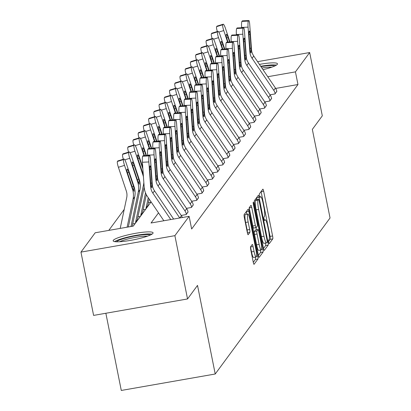 <?xml version="1.0" encoding="UTF-8"?>
<svg xmlns="http://www.w3.org/2000/svg" width="411" height="411" viewBox="0 0 411 411"><rect width="100%" height="100%" fill="white"/><g stroke="black" fill="none" stroke-linecap="round" stroke-linejoin="round"><path stroke-width="0.62" d="M268.691 242.213A1.793 0.283 80.1 0 0 269.231 243.666A1.793 0.283 80.1 0 0 269.272 243.636L272.76 238.894A2.564 0.406 80.1 0 0 272.596 235.965L263.657 191.233A2.564 0.406 80.1 0 0 262.886 189.158A2.564 0.406 80.1 0 0 262.829 189.199L259.341 193.941A1.793 0.283 80.1 0 0 259.459 195.99A1.793 0.283 80.1 0 0 259.999 197.444A1.793 0.283 80.1 0 0 260.035 197.419L260.487 196.807A8.199 1.295 80.1 0 1 260.661 196.679A8.199 1.295 80.1 0 1 263.127 203.327L263.872 207.057A8.199 1.295 80.1 0 1 264.412 216.438L263.96 217.049A1.793 0.283 80.1 0 0 264.078 219.104A1.793 0.283 80.1 0 0 264.617 220.558A1.793 0.283 80.1 0 0 264.653 220.527L265.105 219.916A8.199 1.295 80.1 0 1 265.28 219.793A8.199 1.295 80.1 0 1 267.746 226.435L268.491 230.165A8.199 1.295 80.1 0 1 269.025 239.546L268.578 240.158A1.793 0.283 80.1 0 0 268.691 242.213M113.313 240.307A20.36 3.005 168.7 0 1 134.13 233.582A20.36 3.005 168.7 0 1 153.077 232.847A20.36 3.005 168.7 0 1 152.918 233.371A20.36 3.005 168.7 0 1 132.101 240.096A20.36 3.005 168.7 0 1 113.148 240.831A20.36 3.005 168.7 0 1 113.313 240.307M259.418 64.388A20.36 3.005 168.7 0 1 277.476 63.823A20.36 3.005 168.7 0 1 277.312 64.347A20.36 3.005 168.7 0 1 263.004 69.685M250.582 246.759A2.564 0.406 80.1 0 0 250.751 249.688L253.258 262.239A2.564 0.406 80.1 0 0 254.029 264.314A2.564 0.406 80.1 0 0 254.08 264.278L257.959 259.007A2.564 0.406 80.1 0 0 257.789 256.079L248.855 211.346A2.564 0.406 80.1 0 0 248.085 209.271A2.564 0.406 80.1 0 0 248.028 209.312L244.149 214.578A2.564 0.406 80.1 0 0 244.319 217.511L247.35 232.667A2.564 0.406 80.1 0 0 248.121 234.743A2.564 0.406 80.1 0 0 248.172 234.707L249.831 232.451A2.564 0.406 80.1 0 0 249.662 229.518L248.162 222.002A6.853 1.084 80.1 0 1 247.859 214.059A6.853 1.084 80.1 0 1 249.919 219.613L255.806 249.061A6.853 1.084 80.1 0 1 256.11 257.003A6.853 1.084 80.1 0 1 254.044 251.45L253.068 246.543A2.564 0.406 80.1 0 0 252.297 244.463A2.564 0.406 80.1 0 0 252.241 244.504L250.582 246.759M257.569 61.66L309.668 52.541L322.311 115.83L312.339 129.383L330.043 217.989L215.22 374.005L197.516 285.404L187.539 298.956L174.891 235.667L80.957 252.113L95.188 232.78L133.267 226.112L151.084 201.904M309.668 52.541L295.437 71.874L267.767 76.718M158.507 212.857L151.037 223.003L189.117 216.335L191.649 228.994L297.97 84.527L295.437 71.874M189.117 216.335L174.891 235.667M263.477 248.352A2.564 0.406 80.1 0 0 264.247 250.427A2.564 0.406 80.1 0 0 264.299 250.391L268.178 245.12A2.564 0.406 80.1 0 0 268.008 242.192L259.074 197.465A2.564 0.406 80.1 0 0 258.303 195.384A2.564 0.406 80.1 0 0 258.247 195.425L254.368 200.691A2.564 0.406 80.1 0 0 254.537 203.625L263.477 248.352M263.071 252.066L259.192 257.332A2.564 0.406 80.1 0 1 259.136 257.373A2.564 0.406 80.1 0 1 258.365 255.298L249.431 210.566A2.564 0.406 80.1 0 1 249.261 207.637L250.921 205.382A2.564 0.406 80.1 0 1 250.977 205.341A2.564 0.406 80.1 0 1 251.748 207.421L255.37 225.557A2.564 0.406 80.1 0 0 256.14 227.637A2.564 0.406 80.1 0 0 256.197 227.596L257.296 226.101A2.564 0.406 80.1 0 0 257.127 223.173L253.356 204.288A1.793 0.283 80.1 0 1 253.274 202.207A1.793 0.283 80.1 0 1 253.813 203.661L262.901 249.133A2.564 0.406 80.1 0 1 263.071 252.066L260.528 252.508L258.391 255.416M105.858 313.254L121.286 390.45L215.22 374.005M297.97 84.527L275.689 88.432M276.814 91.247L275.01 93.939L269.996 94.818M271.589 98.342L269.786 101.034L264.776 101.913M266.369 105.437L264.566 108.129L259.552 109.007M261.144 112.532L259.341 115.224L254.332 116.102M255.925 119.627L254.121 122.319L249.107 123.197M250.7 126.722L248.896 129.419L243.887 130.292M245.48 133.822L243.677 136.514L238.663 137.392M240.255 140.916L238.452 143.609L233.443 144.487M235.035 148.011L233.232 150.703L228.218 151.582M229.811 155.106L228.007 157.798L222.998 158.677M224.591 162.201L222.788 164.898L217.773 165.772M219.366 169.301L217.563 171.993L212.554 172.872M214.146 176.396L212.343 179.088L207.329 179.967M208.922 183.491L207.118 186.183L202.109 187.062M203.702 190.586L201.899 193.278L196.884 194.156M198.477 197.681L196.674 200.373L191.665 201.251M193.257 204.776L191.454 207.473L186.44 208.346M188.033 211.876L186.229 214.568L181.22 215.446M124.22 209.42L108.781 230.401M148.376 202.649L150.852 202.217M143.156 209.744L145.633 209.312M137.932 216.838L140.408 216.407M132.712 223.938L135.188 223.502M187.539 298.956L93.605 315.401L80.957 252.113M268.583 241.565L270.222 239.341A2.564 0.406 80.1 0 0 270.058 236.407L261.119 191.68A2.564 0.406 80.1 0 0 261.093 191.557M256.885 199.669L256.536 197.907A2.564 0.406 80.1 0 0 256.51 197.789M263.502 248.475L265.64 245.567A2.564 0.406 80.1 0 0 265.552 243.065M267.119 242.136A1.793 0.283 80.1 0 0 267.006 240.081L259.161 200.82A1.793 0.283 80.1 0 0 258.622 199.366A1.793 0.283 80.1 0 0 258.581 199.397L258.103 200.044A8.199 1.295 80.1 0 0 258.642 209.425L264.006 236.258A8.199 1.295 80.1 0 0 266.472 242.906A8.199 1.295 80.1 0 0 266.647 242.783L267.119 242.136M256.125 199.823A1.793 0.283 80.1 0 0 256.079 199.813A1.793 0.283 80.1 0 0 256.043 199.838L258.581 199.397M266.472 242.906L263.934 243.353A8.199 1.295 80.1 0 1 261.468 236.705L256.104 209.867A8.199 1.295 80.1 0 1 255.565 200.486L256.043 199.838M256.074 227.617L253.654 228.043A2.564 0.406 80.1 0 1 253.602 228.079A2.564 0.406 80.1 0 1 252.832 226.004L249.205 207.863A2.564 0.406 80.1 0 0 249.194 207.817M255.981 227.663L256.418 229.826M259.13 244.381A6.853 1.084 80.1 0 0 261.19 249.939A6.853 1.084 80.1 0 0 260.887 241.992L258.817 231.619A2.564 0.406 80.1 0 0 258.046 229.544A2.564 0.406 80.1 0 0 257.99 229.579L256.89 231.074A2.564 0.406 80.1 0 0 257.06 234.008L259.13 244.381L256.592 244.828A6.853 1.084 80.1 0 0 258.653 250.381L261.19 249.939M255.57 230.006A2.564 0.406 80.1 0 0 255.508 229.985A2.564 0.406 80.1 0 0 255.452 230.026L257.99 229.579M256.592 244.828L254.517 234.45A2.564 0.406 80.1 0 1 254.352 231.521L255.452 230.026M260.528 252.508A2.564 0.406 80.1 0 0 260.451 250.068M256.11 257.003L253.566 257.45A6.853 1.084 80.1 0 1 251.506 251.892L250.525 246.985A2.564 0.406 80.1 0 0 250.515 246.939M247.859 214.059L245.321 214.501A6.853 1.084 80.1 0 0 245.624 222.449L248.162 222.002M247.36 232.718A2.564 0.406 80.1 0 0 247.124 229.965L245.624 222.449M246.805 214.244L246.312 211.793A2.564 0.406 80.1 0 0 246.292 211.67M253.279 262.357L255.421 259.454A2.564 0.406 80.1 0 0 255.365 257.137M230.001 41.989L225.428 28.292A5.22 0.914 72.8 0 0 223.219 24.213A5.22 0.914 72.8 0 0 223.116 24.29L216.977 26.186A5.22 0.914 -107.2 0 1 217.08 26.109A5.22 0.914 -107.2 0 1 217.203 26.114M227.607 42.102L223.754 30.568L218.801 32.094M217.316 31.519A5.22 0.914 -107.2 0 1 216.643 26.638L222.783 24.742L223.116 24.29M222.783 24.742A5.22 0.914 72.8 0 0 223.754 30.568M229.569 42.009L228.079 37.545A4.177 0.735 -107.2 0 0 226.312 34.277A4.177 0.735 -107.2 0 0 226.23 34.339A4.177 0.735 -107.2 0 0 227.006 38.999L228.038 42.081M216.643 26.638L216.977 26.186M275.18 93.708L275.17 93.662A9.134 8.919 -143.6 0 0 273.762 90.312L252.071 58.295A13.049 12.741 36.4 0 1 249.847 51.909L248.074 27.131L241.622 27.439A5.22 0.724 -92.7 0 1 241.925 21.393L248.378 21.084A5.22 0.724 87.3 0 0 248.074 27.131M241.642 27.743L241.622 27.439M276.85 91.437L276.839 91.386A9.134 8.919 -143.6 0 0 275.437 88.036L253.746 56.019A13.049 12.741 36.4 0 1 251.522 49.633L249.749 24.855A5.22 0.724 87.3 0 0 248.83 20.55A5.22 0.724 87.3 0 0 248.712 20.632L248.378 21.084M248.712 20.632L242.259 20.94L241.925 21.393M249.929 48.395L251.085 48.133L251.044 52.988L250.212 51.416L249.04 35.963A4.177 0.581 -92.7 0 1 249.282 31.128A4.177 0.581 -92.7 0 1 249.374 31.061A4.177 0.581 -92.7 0 1 250.109 34.509L248.974 34.56M251.085 48.133L250.109 34.509M276.403 65.118A20.231 2.985 -11.3 0 0 260.697 66.279M260.939 66.639A17.616 2.6 168.7 0 1 274.8 65.971M271.82 67.157A16.312 2.409 -11.3 0 0 261.858 67.995M116.447 241.781A17.616 2.6 168.7 0 1 133.01 236.315A17.616 2.6 168.7 0 1 150.4 235M147.421 236.181A16.312 2.409 -11.3 0 0 133.298 237.769A16.312 2.409 -11.3 0 0 119.652 241.73M152.003 234.147A20.231 2.985 -11.3 0 0 132.933 235.935A20.231 2.985 -11.3 0 0 114.638 241.611M224.781 49.084L220.204 35.387A5.22 0.914 72.8 0 0 217.994 31.308A5.22 0.914 72.8 0 0 217.897 31.385L211.757 33.281A5.22 0.914 -107.2 0 1 211.855 33.204A5.22 0.914 -107.2 0 1 211.984 33.214M222.382 49.202L218.529 37.663L213.576 39.194M212.097 38.613A5.22 0.914 -107.2 0 1 211.424 33.738L217.563 31.842L217.897 31.385M217.563 31.842A5.22 0.914 72.8 0 0 218.529 37.663M224.349 49.104L222.854 44.64A4.177 0.735 -107.2 0 0 221.087 41.377A4.177 0.735 -107.2 0 0 221.01 41.434A4.177 0.735 -107.2 0 0 221.786 46.094L222.813 49.176M211.424 33.738L211.757 33.281M219.556 56.179L214.984 42.482A5.22 0.914 72.8 0 0 212.775 38.403A5.22 0.914 72.8 0 0 212.672 38.48L206.533 40.376A5.22 0.914 -107.2 0 1 206.635 40.299A5.22 0.914 -107.2 0 1 206.759 40.309M217.162 56.297L213.309 44.758L208.356 46.289M206.872 45.708A5.22 0.914 -107.2 0 1 206.199 40.833L212.338 38.937L212.672 38.48M212.338 38.937A5.22 0.914 72.8 0 0 213.309 44.758M219.125 56.199L217.635 51.735A4.177 0.735 -107.2 0 0 215.867 48.472A4.177 0.735 -107.2 0 0 215.785 48.534A4.177 0.735 -107.2 0 0 216.561 53.189L217.594 56.276M206.199 40.833L206.533 40.376M269.955 100.808L269.945 100.757A9.134 8.919 -143.6 0 0 268.542 97.407L246.847 65.39A13.049 12.741 36.4 0 1 244.627 59.004L242.855 34.226L236.397 34.534A5.22 0.724 -92.7 0 1 236.7 28.487L243.158 28.179A5.22 0.724 87.3 0 0 242.855 34.226M236.423 34.837L236.397 34.534M271.63 98.532L271.62 98.481A9.134 8.919 -143.6 0 0 270.217 95.136L248.521 63.114A13.049 12.741 36.4 0 1 246.302 56.728L244.53 31.95A5.22 0.724 87.3 0 0 243.61 27.645A5.22 0.724 87.3 0 0 243.492 27.727L243.158 28.179M243.492 27.727L237.034 28.035L236.7 28.487M244.704 55.495L245.865 55.233L245.819 60.088L244.987 58.516L243.815 43.057A4.177 0.581 -92.7 0 1 244.057 38.223A4.177 0.581 -92.7 0 1 244.155 38.156A4.177 0.581 -92.7 0 1 244.889 41.603L243.749 41.655M245.865 55.233L244.889 41.603M264.735 107.903L264.725 107.852A9.134 8.919 -143.6 0 0 263.317 104.507L241.627 72.485A13.049 12.741 36.4 0 1 239.402 66.099L237.63 41.321L231.177 41.629A5.22 0.724 -92.7 0 1 231.48 35.587L237.933 35.274A5.22 0.724 87.3 0 0 237.63 41.321M231.198 41.932L231.177 41.629M266.405 105.627L266.395 105.576A9.134 8.919 -143.6 0 0 264.992 102.231L243.302 70.209A13.049 12.741 36.4 0 1 241.077 63.823L239.305 39.045A5.22 0.724 87.3 0 0 238.385 34.74A5.22 0.724 87.3 0 0 238.267 34.822L237.933 35.274M238.267 34.822L231.814 35.13L231.48 35.587M239.485 62.59L240.641 62.328L240.599 67.183L239.767 65.611L238.596 50.152A4.177 0.581 -92.7 0 1 238.837 45.318A4.177 0.581 -92.7 0 1 238.93 45.256A4.177 0.581 -92.7 0 1 239.664 48.698L238.529 48.755M240.641 62.328L239.664 48.698M214.337 63.279L209.759 49.577A5.22 0.914 72.8 0 0 207.55 45.503A5.22 0.914 72.8 0 0 207.452 45.575L201.313 47.471A5.22 0.914 -107.2 0 1 201.411 47.399A5.22 0.914 -107.2 0 1 201.539 47.404M211.937 63.392L208.084 51.853L203.132 53.384M201.652 52.808A5.22 0.914 -107.2 0 1 200.979 47.928L207.118 46.032L207.452 45.575M207.118 46.032A5.22 0.914 72.8 0 0 208.084 51.853M213.905 63.299L212.41 58.83A4.177 0.735 -107.2 0 0 210.643 55.567A4.177 0.735 -107.2 0 0 210.566 55.629A4.177 0.735 -107.2 0 0 211.341 60.283L212.369 63.371M200.979 47.928L201.313 47.471M209.112 70.373L204.539 56.677A5.22 0.914 72.8 0 0 202.33 52.598A5.22 0.914 72.8 0 0 202.227 52.675L196.088 54.571A5.22 0.914 -107.2 0 1 196.191 54.493A5.22 0.914 -107.2 0 1 196.314 54.499M206.718 70.487L202.864 58.948L197.912 60.479M196.427 59.903A5.22 0.914 -107.2 0 1 195.754 55.023L201.893 53.127L202.227 52.675M201.893 53.127A5.22 0.914 72.8 0 0 202.864 58.948M208.68 70.394L207.19 65.924A4.177 0.735 -107.2 0 0 205.423 62.662A4.177 0.735 -107.2 0 0 205.341 62.724A4.177 0.735 -107.2 0 0 206.117 67.383L207.149 70.466M195.754 55.023L196.088 54.571M203.892 77.468L199.314 63.772A5.22 0.914 72.8 0 0 197.105 59.693A5.22 0.914 72.8 0 0 197.008 59.77L190.868 61.665A5.22 0.914 -107.2 0 1 190.966 61.588A5.22 0.914 -107.2 0 1 191.094 61.593M201.493 77.581L197.64 66.048L192.687 67.574M191.207 66.998A5.22 0.914 -107.2 0 1 190.534 62.118L196.674 60.222L197.008 59.77M196.674 60.222A5.22 0.914 72.8 0 0 197.64 66.048M203.46 77.489L201.965 73.019A4.177 0.735 -107.2 0 0 200.198 69.757A4.177 0.735 -107.2 0 0 200.121 69.819A4.177 0.735 -107.2 0 0 200.897 74.478L201.924 77.561M190.534 62.118L190.868 61.665M259.511 114.998L259.5 114.946A9.134 8.919 -143.6 0 0 258.098 111.602L236.402 79.58A13.049 12.741 36.4 0 1 234.183 73.194L232.41 48.416L225.952 48.724A5.22 0.724 -92.7 0 1 226.256 42.682L232.713 42.374A5.22 0.724 87.3 0 0 232.41 48.416M225.978 49.027L225.952 48.724M261.185 112.722L261.175 112.671A9.134 8.919 -143.6 0 0 259.773 109.326L238.077 77.309A13.049 12.741 36.4 0 1 235.857 70.923L234.085 46.14A5.22 0.724 87.3 0 0 233.165 41.84A5.22 0.724 87.3 0 0 233.047 41.917L232.713 42.374M233.047 41.917L226.589 42.225L226.256 42.682M234.26 69.685L235.416 69.423L235.375 74.278L234.542 72.706L233.371 57.247A4.177 0.581 -92.7 0 1 233.612 52.413A4.177 0.581 -92.7 0 1 233.71 52.351A4.177 0.581 -92.7 0 1 234.445 55.793L233.304 55.85M235.416 69.423L234.445 55.793M254.291 122.093L254.281 122.041A9.134 8.919 -143.6 0 0 252.873 118.697L231.182 86.675A13.049 12.741 36.4 0 1 228.958 80.289L227.185 55.511L220.733 55.819A5.22 0.724 -92.7 0 1 221.036 49.777L227.489 49.469A5.22 0.724 87.3 0 0 227.185 55.511M220.753 56.122L220.733 55.819M255.961 119.822L255.95 119.771A9.134 8.919 -143.6 0 0 254.548 116.421L232.857 84.404A13.049 12.741 36.4 0 1 230.633 78.018L228.86 53.24A5.22 0.724 87.3 0 0 227.941 48.935A5.22 0.724 87.3 0 0 227.822 49.012L227.489 49.469M227.822 49.012L221.37 49.32L221.036 49.777M229.04 76.78L230.196 76.518L230.155 81.373L229.323 79.801L228.151 64.347A4.177 0.581 -92.7 0 1 228.393 59.508A4.177 0.581 -92.7 0 1 228.485 59.446A4.177 0.581 -92.7 0 1 229.22 62.888L228.084 62.945M230.196 76.518L229.22 62.888M249.066 129.188L249.056 129.141A9.134 8.919 -143.6 0 0 247.653 125.792L225.958 93.775A13.049 12.741 36.4 0 1 223.738 87.389L221.966 62.606L215.508 62.919A5.22 0.724 -92.7 0 1 215.811 56.872L222.269 56.564A5.22 0.724 87.3 0 0 221.966 62.606M215.534 63.217L215.508 62.919M250.741 126.917L250.731 126.865A9.134 8.919 -143.6 0 0 249.328 123.516L227.632 91.499A13.049 12.741 36.4 0 1 225.413 85.113L223.641 60.335A5.22 0.724 87.3 0 0 222.721 56.03A5.22 0.724 87.3 0 0 222.603 56.107L222.269 56.564M222.603 56.107L216.145 56.42L215.811 56.872M223.815 83.875L224.971 83.613L224.93 88.468L224.098 86.896L222.926 71.442A4.177 0.581 -92.7 0 1 223.168 66.608A4.177 0.581 -92.7 0 1 223.265 66.541A4.177 0.581 -92.7 0 1 224 69.983L222.86 70.04M224.971 83.613L224 69.983M243.841 136.288L243.836 136.236A9.134 8.919 -143.6 0 0 242.428 132.887L220.738 100.87A13.049 12.741 36.4 0 1 218.513 94.484L216.741 69.706L210.288 70.014A5.22 0.724 -92.7 0 1 210.591 63.967L217.044 63.659A5.22 0.724 87.3 0 0 216.741 69.706M210.309 70.317L210.288 70.014M245.516 134.012L245.506 133.96A9.134 8.919 -143.6 0 0 244.103 130.616L222.413 98.594A13.049 12.741 36.4 0 1 220.188 92.208L218.416 67.43A5.22 0.724 87.3 0 0 217.496 63.124A5.22 0.724 87.3 0 0 217.378 63.207L217.044 63.659M217.378 63.207L210.925 63.515L210.591 63.967M218.595 90.97L219.751 90.713L219.705 95.568L218.878 93.991L217.707 78.537A4.177 0.581 -92.7 0 1 217.948 73.703A4.177 0.581 -92.7 0 1 218.041 73.636A4.177 0.581 -92.7 0 1 218.775 77.083L217.64 77.134M219.751 90.713L218.775 77.083M238.621 143.382L238.611 143.331A9.134 8.919 -143.6 0 0 237.209 139.981L215.513 107.965A13.049 12.741 36.4 0 1 213.294 101.579L211.521 76.8L205.063 77.109A5.22 0.724 -92.7 0 1 205.366 71.062L211.824 70.754A5.22 0.724 87.3 0 0 211.521 76.8M205.089 77.412L205.063 77.109M240.296 141.107L240.286 141.055A9.134 8.919 -143.6 0 0 238.883 137.711L217.188 105.689A13.049 12.741 36.4 0 1 214.968 99.303L213.196 74.525A5.22 0.724 87.3 0 0 212.276 70.219A5.22 0.724 87.3 0 0 212.158 70.302L211.824 70.754M212.158 70.302L205.7 70.61L205.366 71.062M213.371 98.07L214.527 97.808L214.485 102.663L213.653 101.091L212.482 85.632A4.177 0.581 -92.7 0 1 212.723 80.797A4.177 0.581 -92.7 0 1 212.821 80.736A4.177 0.581 -92.7 0 1 213.556 84.178L212.415 84.229M214.527 97.808L213.556 84.178M233.397 150.477L233.391 150.426A9.134 8.919 -143.6 0 0 231.984 147.081L210.293 115.059A13.049 12.741 36.4 0 1 208.069 108.674L206.296 83.895L199.844 84.204A5.22 0.724 -92.7 0 1 200.147 78.162L206.599 77.854A5.22 0.724 87.3 0 0 206.296 83.895M199.864 84.507L199.844 84.204M235.071 148.201L235.061 148.15A9.134 8.919 -143.6 0 0 233.659 144.806L211.968 112.784A13.049 12.741 36.4 0 1 209.744 106.403L207.971 81.619A5.22 0.724 87.3 0 0 207.052 77.314A5.22 0.724 87.3 0 0 206.933 77.396L206.599 77.854M206.933 77.396L200.481 77.705L200.147 78.162M208.151 105.165L209.307 104.903L209.261 109.758L208.434 108.185L207.262 92.727A4.177 0.581 -92.7 0 1 207.504 87.892A4.177 0.581 -92.7 0 1 207.596 87.831A4.177 0.581 -92.7 0 1 208.331 91.273L207.195 91.329M209.307 104.903L208.331 91.273M228.177 157.572L228.167 157.521A9.134 8.919 -143.6 0 0 226.764 154.176L205.068 122.154A13.049 12.741 36.4 0 1 202.849 115.768L201.077 90.99L194.619 91.299A5.22 0.724 -92.7 0 1 194.922 85.257L201.38 84.949A5.22 0.724 87.3 0 0 201.077 90.99M194.644 91.602L194.619 91.299M229.852 155.296L229.841 155.25A9.134 8.919 -143.6 0 0 228.439 151.9L206.743 119.884A13.049 12.741 36.4 0 1 204.524 113.498L202.751 88.719A5.22 0.724 87.3 0 0 201.832 84.414A5.22 0.724 87.3 0 0 201.714 84.491L201.38 84.949M201.714 84.491L195.256 84.8L194.922 85.257M202.926 112.26L204.082 111.998L204.041 116.852L203.209 115.28L202.037 99.827A4.177 0.581 -92.7 0 1 202.279 94.987A4.177 0.581 -92.7 0 1 202.376 94.926A4.177 0.581 -92.7 0 1 203.111 98.368L201.971 98.424M204.082 111.998L203.111 98.368M222.952 164.667L222.942 164.616A9.134 8.919 -143.6 0 0 221.539 161.271L199.849 129.249A13.049 12.741 36.4 0 1 197.624 122.868L195.852 98.085L189.399 98.399A5.22 0.724 -92.7 0 1 189.702 92.352L196.155 92.043A5.22 0.724 87.3 0 0 195.852 98.085M189.42 98.697L189.399 98.399M224.627 162.396L224.617 162.345A9.134 8.919 -143.6 0 0 223.214 158.995L201.524 126.978A13.049 12.741 36.4 0 1 199.299 120.593L197.527 95.814A5.22 0.724 87.3 0 0 196.607 91.509A5.22 0.724 87.3 0 0 196.489 91.586L196.155 92.043M196.489 91.586L190.036 91.9L189.702 92.352M197.706 119.354L198.862 119.092L198.816 123.947L197.989 122.375L196.818 106.922A4.177 0.581 -92.7 0 1 197.059 102.082A4.177 0.581 -92.7 0 1 197.152 102.02A4.177 0.581 -92.7 0 1 197.886 105.463L196.751 105.519M198.862 119.092L197.886 105.463M217.732 171.762L217.722 171.716A9.134 8.919 -143.6 0 0 216.32 168.366L194.624 136.349A13.049 12.741 36.4 0 1 192.405 129.963L190.632 105.185L184.174 105.493A5.22 0.724 -92.7 0 1 184.477 99.447L190.935 99.138A5.22 0.724 87.3 0 0 190.632 105.185M184.2 105.791L184.174 105.493M219.407 169.491L219.397 169.44A9.134 8.919 -143.6 0 0 217.994 166.09L196.299 134.073A13.049 12.741 36.4 0 1 194.079 127.687L192.307 102.909A5.22 0.724 87.3 0 0 191.387 98.604A5.22 0.724 87.3 0 0 191.269 98.686L190.935 99.138M191.269 98.686L184.811 98.994L184.477 99.447M192.482 126.449L193.638 126.187L193.596 131.042L192.764 129.47L191.593 114.017A4.177 0.581 -92.7 0 1 191.834 109.182A4.177 0.581 -92.7 0 1 191.932 109.115A4.177 0.581 -92.7 0 1 192.667 112.563L191.526 112.614M193.638 126.187L192.667 112.563M212.508 178.862L212.497 178.811A9.134 8.919 -143.6 0 0 211.095 175.461L189.404 143.444A13.049 12.741 36.4 0 1 187.18 137.058L185.407 112.28L178.955 112.588A5.22 0.724 -92.7 0 1 179.258 106.541L185.71 106.233A5.22 0.724 87.3 0 0 185.407 112.28M178.975 112.891L178.955 112.588M214.182 176.586L214.172 176.535A9.134 8.919 -143.6 0 0 212.77 173.19L191.079 141.168A13.049 12.741 36.4 0 1 188.855 134.782L187.082 110.004A5.22 0.724 87.3 0 0 186.162 105.699A5.22 0.724 87.3 0 0 186.044 105.781L185.71 106.233M186.044 105.781L179.592 106.089L179.258 106.541M187.262 133.544L188.418 133.287L188.372 138.142L187.544 136.57L186.373 121.111A4.177 0.581 -92.7 0 1 186.615 116.277A4.177 0.581 -92.7 0 1 186.707 116.21A4.177 0.581 -92.7 0 1 187.442 119.658L186.306 119.709M188.418 133.287L187.442 119.658M207.288 185.957L207.278 185.906A9.134 8.919 -143.6 0 0 205.875 182.561L184.179 150.539A13.049 12.741 36.4 0 1 181.96 144.153L180.188 119.375L173.73 119.683A5.22 0.724 -92.7 0 1 174.033 113.642L180.491 113.328A5.22 0.724 87.3 0 0 180.188 119.375M173.755 119.986L173.73 119.683M208.963 183.681L208.952 183.63A9.134 8.919 -143.6 0 0 207.55 180.285L185.854 148.263A13.049 12.741 36.4 0 1 183.635 141.877L181.862 117.099A5.22 0.724 87.3 0 0 180.943 112.794A5.22 0.724 87.3 0 0 180.825 112.876L180.491 113.328M180.825 112.876L174.367 113.184L174.033 113.642M182.037 140.644L183.193 140.382L183.152 145.237L182.32 143.665L181.148 128.206A4.177 0.581 -92.7 0 1 181.39 123.372A4.177 0.581 -92.7 0 1 181.487 123.31A4.177 0.581 -92.7 0 1 182.222 126.752L181.081 126.809M183.193 140.382L182.222 126.752M202.063 193.052L202.053 193A9.134 8.919 -143.6 0 0 200.65 189.656L178.96 157.634A13.049 12.741 36.4 0 1 176.735 151.248L174.963 126.47L168.51 126.778A5.22 0.724 -92.7 0 1 168.813 120.736L175.266 120.428A5.22 0.724 87.3 0 0 174.963 126.47M168.531 127.081L168.51 126.778M203.738 190.776L203.728 190.725A9.134 8.919 -143.6 0 0 202.325 187.38L180.635 155.358A13.049 12.741 36.4 0 1 178.41 148.977L176.638 124.194A5.22 0.724 87.3 0 0 175.718 119.894A5.22 0.724 87.3 0 0 175.6 119.971L175.266 120.428M175.6 119.971L169.147 120.279L168.813 120.736M176.817 147.739L177.973 147.477L177.927 152.332L177.1 150.76L175.929 135.301A4.177 0.581 -92.7 0 1 176.17 130.467A4.177 0.581 -92.7 0 1 176.262 130.405A4.177 0.581 -92.7 0 1 176.997 133.847L175.862 133.904M177.973 147.477L176.997 133.847M196.843 200.147L196.833 200.095A9.134 8.919 -143.6 0 0 195.43 196.751L173.735 164.729A13.049 12.741 36.4 0 1 171.515 158.343L169.743 133.565L163.285 133.873A5.22 0.724 -92.7 0 1 163.588 127.831L170.046 127.523A5.22 0.724 87.3 0 0 169.743 133.565M163.311 134.176L163.285 133.873M198.518 197.876L198.508 197.825A9.134 8.919 -143.6 0 0 197.105 194.475L175.41 162.458A13.049 12.741 36.4 0 1 173.19 156.072L171.418 131.294A5.22 0.724 87.3 0 0 170.498 126.989A5.22 0.724 87.3 0 0 170.38 127.066L170.046 127.523M170.38 127.066L163.922 127.374L163.588 127.831M171.593 154.834L172.748 154.572L172.707 159.427L171.875 157.855L170.704 142.401A4.177 0.581 -92.7 0 1 170.945 137.562A4.177 0.581 -92.7 0 1 171.043 137.5A4.177 0.581 -92.7 0 1 171.777 140.942L170.637 140.999M172.748 154.572L171.777 140.942M191.618 207.242L191.608 207.195A9.134 8.919 -143.6 0 0 190.206 203.846L168.515 171.829A13.049 12.741 36.4 0 1 166.291 165.443L164.518 140.66L158.065 140.973A5.22 0.724 -92.7 0 1 158.369 134.926L164.821 134.618A5.22 0.724 87.3 0 0 164.518 140.66M158.086 141.271L158.065 140.973M193.293 204.971L193.283 204.919A9.134 8.919 -143.6 0 0 191.88 201.57L170.19 169.553A13.049 12.741 36.4 0 1 167.965 163.167L166.193 138.389A5.22 0.724 87.3 0 0 165.273 134.084A5.22 0.724 87.3 0 0 165.155 134.161L164.821 134.618M165.155 134.161L158.703 134.474L158.369 134.926M166.373 161.929L167.529 161.667L167.483 166.522L166.655 164.95L165.484 149.496A4.177 0.581 -92.7 0 1 165.725 144.662A4.177 0.581 -92.7 0 1 165.818 144.595A4.177 0.581 -92.7 0 1 166.553 148.037L165.417 148.094M167.529 161.667L166.553 148.037M186.399 214.342L186.389 214.29A9.134 8.919 -143.6 0 0 184.986 210.941L163.29 178.924A13.049 12.741 36.4 0 1 161.071 172.538L159.298 147.76L152.841 148.068A5.22 0.724 -92.7 0 1 153.144 142.021L159.602 141.713A5.22 0.724 87.3 0 0 159.298 147.76M152.866 148.371L152.841 148.068M188.074 212.066L188.063 212.014A9.134 8.919 -143.6 0 0 186.661 208.67L164.965 176.648A13.049 12.741 36.4 0 1 162.746 170.262L160.973 145.484A5.22 0.724 87.3 0 0 160.054 141.179A5.22 0.724 87.3 0 0 159.936 141.261L159.602 141.713M159.936 141.261L153.478 141.569L153.144 142.021M161.148 169.024L162.304 168.767L162.263 173.622L161.431 172.045L160.259 156.591A4.177 0.581 -92.7 0 1 160.501 151.757A4.177 0.581 -92.7 0 1 160.598 151.69A4.177 0.581 -92.7 0 1 161.333 155.137L160.192 155.188M162.304 168.767L161.333 155.137M179.725 217.979L158.071 186.019A13.049 12.741 36.4 0 1 155.846 179.633L154.074 154.855L147.621 155.163A5.22 0.724 -92.7 0 1 147.924 149.116L154.377 148.808A5.22 0.724 87.3 0 0 154.074 154.855M147.641 155.466L147.621 155.163M182.366 217.517A9.134 8.919 -143.6 0 0 181.436 215.765L159.745 183.743A13.049 12.741 36.4 0 1 157.521 177.357L155.748 152.579A5.22 0.724 87.3 0 0 154.829 148.273A5.22 0.724 87.3 0 0 154.711 148.356L154.377 148.808M154.711 148.356L148.258 148.664L147.924 149.116M155.928 176.124L157.084 175.862L157.038 180.717L156.206 179.145L155.039 163.686A4.177 0.581 -92.7 0 1 155.281 158.852A4.177 0.581 -92.7 0 1 155.373 158.79A4.177 0.581 -92.7 0 1 156.108 162.232L154.973 162.283M157.084 175.862L156.108 162.232M170.755 219.551L152.846 193.113A13.049 12.741 36.4 0 1 150.626 186.728L148.854 161.949L142.396 162.258A5.22 0.724 -92.7 0 1 142.699 156.216L149.157 155.908A5.22 0.724 87.3 0 0 148.854 161.949M163.861 220.758L147.503 196.617A19.579 19.112 36.4 0 1 144.169 187.036L142.396 162.258M173.632 219.048L154.521 190.838A13.049 12.741 36.4 0 1 152.301 184.457L150.529 159.674A5.22 0.724 87.3 0 0 149.609 155.368A5.22 0.724 87.3 0 0 149.491 155.45L149.157 155.908M149.491 155.45L143.033 155.759L142.699 156.216M150.703 183.219L151.859 182.957L151.818 187.812L150.986 186.24L149.815 170.781A4.177 0.581 -92.7 0 1 150.056 165.946A4.177 0.581 -92.7 0 1 150.154 165.885A4.177 0.581 -92.7 0 1 150.888 169.327L149.748 169.383M151.859 182.957L150.888 169.327M198.667 84.563L194.095 70.867A5.22 0.914 72.8 0 0 191.886 66.788A5.22 0.914 72.8 0 0 191.783 66.865L185.644 68.76A5.22 0.914 -107.2 0 1 185.746 68.683A5.22 0.914 -107.2 0 1 185.87 68.688M196.273 84.676L192.42 73.143L187.467 74.668M185.983 74.093A5.22 0.914 -107.2 0 1 185.31 69.218L191.449 67.322L191.783 66.865M191.449 67.322A5.22 0.914 72.8 0 0 192.42 73.143M198.236 84.584L196.746 80.119A4.177 0.735 -107.2 0 0 194.978 76.857A4.177 0.735 -107.2 0 0 194.896 76.914A4.177 0.735 -107.2 0 0 195.672 81.573L196.705 84.656M185.31 69.218L185.644 68.76M193.447 91.658L188.87 77.962A5.22 0.914 72.8 0 0 186.661 73.882A5.22 0.914 72.8 0 0 186.563 73.959L180.424 75.855A5.22 0.914 -107.2 0 1 180.521 75.778A5.22 0.914 -107.2 0 1 180.65 75.788M191.048 91.776L187.195 80.237L182.243 81.768M180.763 81.188A5.22 0.914 -107.2 0 1 180.09 76.312L186.229 74.417L186.563 73.959M186.229 74.417A5.22 0.914 72.8 0 0 187.195 80.237M193.016 91.679L191.521 87.214A4.177 0.735 -107.2 0 0 189.754 83.952A4.177 0.735 -107.2 0 0 189.677 84.014A4.177 0.735 -107.2 0 0 190.452 88.668L191.48 91.756M180.09 76.312L180.424 75.855M188.223 98.753L183.65 85.056A5.22 0.914 72.8 0 0 181.441 80.982A5.22 0.914 72.8 0 0 181.338 81.054L175.199 82.95A5.22 0.914 -107.2 0 1 175.302 82.878A5.22 0.914 -107.2 0 1 175.425 82.883M185.829 98.871L181.975 87.332L177.023 88.863M175.538 88.283A5.22 0.914 -107.2 0 1 174.865 83.407L181.004 81.512L181.338 81.054M181.004 81.512A5.22 0.914 72.8 0 0 181.975 87.332M187.791 98.774L186.301 94.309A4.177 0.735 -107.2 0 0 184.534 91.047A4.177 0.735 -107.2 0 0 184.452 91.108A4.177 0.735 -107.2 0 0 185.227 95.763L186.26 98.851M174.865 83.407L175.199 82.95M183.003 105.853L178.425 92.156A5.22 0.914 72.8 0 0 176.216 88.077A5.22 0.914 72.8 0 0 176.119 88.154L169.979 90.05A5.22 0.914 -107.2 0 1 170.077 89.973A5.22 0.914 -107.2 0 1 170.205 89.978M180.604 105.966L176.751 94.427L171.798 95.958M170.318 95.383A5.22 0.914 -107.2 0 1 169.645 90.502L175.78 88.606L176.119 88.154M175.78 88.606A5.22 0.914 72.8 0 0 176.751 94.427M182.571 105.874L181.076 101.404A4.177 0.735 -107.2 0 0 179.309 98.142A4.177 0.735 -107.2 0 0 179.232 98.203A4.177 0.735 -107.2 0 0 180.008 102.858L181.035 105.946M169.645 90.502L169.979 90.05M177.778 112.948L173.206 99.251A5.22 0.914 72.8 0 0 170.997 95.172A5.22 0.914 72.8 0 0 170.894 95.249L164.754 97.145A5.22 0.914 -107.2 0 1 164.857 97.068A5.22 0.914 -107.2 0 1 164.981 97.073M175.384 113.061L171.531 101.522L166.578 103.053M165.094 102.478A5.22 0.914 -107.2 0 1 164.421 97.597L170.56 95.701L170.894 95.249M170.56 95.701A5.22 0.914 72.8 0 0 171.531 101.522M177.347 112.968L175.857 108.499A4.177 0.735 -107.2 0 0 174.089 105.237A4.177 0.735 -107.2 0 0 174.007 105.298A4.177 0.735 -107.2 0 0 174.783 109.958L175.816 113.04M164.421 97.597L164.754 97.145M172.558 120.043L167.981 106.346A5.22 0.914 72.8 0 0 165.772 102.267A5.22 0.914 72.8 0 0 165.674 102.344L159.535 104.24A5.22 0.914 -107.2 0 1 159.632 104.163A5.22 0.914 -107.2 0 1 159.761 104.168M170.159 120.156L166.306 108.622L161.353 110.148M159.874 109.573A5.22 0.914 -107.2 0 1 159.201 104.692L165.335 102.796L165.674 102.344M165.335 102.796A5.22 0.914 72.8 0 0 166.306 108.622M172.127 120.063L170.632 115.594A4.177 0.735 -107.2 0 0 168.864 112.331A4.177 0.735 -107.2 0 0 168.787 112.393A4.177 0.735 -107.2 0 0 169.563 117.053L170.591 120.135M159.201 104.692L159.535 104.24M167.334 127.138L162.761 113.441A5.22 0.914 72.8 0 0 160.552 109.362A5.22 0.914 72.8 0 0 160.449 109.439L154.31 111.335A5.22 0.914 -107.2 0 1 154.413 111.258A5.22 0.914 -107.2 0 1 154.536 111.268M164.939 127.256L161.086 115.717L156.134 117.248M154.649 116.667A5.22 0.914 -107.2 0 1 153.976 111.792L160.115 109.896L160.449 109.439M160.115 109.896A5.22 0.914 72.8 0 0 161.086 115.717M166.902 127.158L165.412 122.694A4.177 0.735 -107.2 0 0 163.645 119.431A4.177 0.735 -107.2 0 0 163.563 119.488A4.177 0.735 -107.2 0 0 164.338 124.148L165.371 127.23M153.976 111.792L154.31 111.335M162.114 134.233L157.536 120.536A5.22 0.914 72.8 0 0 155.327 116.457A5.22 0.914 72.8 0 0 155.23 116.534L149.09 118.43A5.22 0.914 -107.2 0 1 149.188 118.353A5.22 0.914 -107.2 0 1 149.316 118.363M159.715 134.351L155.861 122.812L150.909 124.343M149.429 123.762A5.22 0.914 -107.2 0 1 148.756 118.887L154.89 116.991L155.23 116.534M154.89 116.991A5.22 0.914 72.8 0 0 155.861 122.812M161.682 134.253L160.187 129.789A4.177 0.735 -107.2 0 0 158.42 126.526A4.177 0.735 -107.2 0 0 158.343 126.588A4.177 0.735 -107.2 0 0 159.119 131.243L160.146 134.33M148.756 118.887L149.09 118.43M156.889 141.333L152.317 127.631A5.22 0.914 72.8 0 0 150.107 123.557A5.22 0.914 72.8 0 0 150.005 123.629L143.865 125.525A5.22 0.914 -107.2 0 1 143.968 125.453A5.22 0.914 -107.2 0 1 144.091 125.458M154.495 141.446L150.642 129.907L145.689 131.438M144.204 130.862A5.22 0.914 -107.2 0 1 143.531 125.982L149.671 124.086L150.005 123.629M149.671 124.086A5.22 0.914 72.8 0 0 150.642 129.907M156.457 141.353L154.968 136.884A4.177 0.735 -107.2 0 0 153.2 133.621A4.177 0.735 -107.2 0 0 153.118 133.683A4.177 0.735 -107.2 0 0 153.894 138.337L154.926 141.425M143.531 125.982L143.865 125.525M151.669 148.428L147.092 134.731A5.22 0.914 72.8 0 0 144.883 130.652A5.22 0.914 72.8 0 0 144.785 130.729L138.646 132.625A5.22 0.914 -107.2 0 1 138.743 132.548A5.22 0.914 -107.2 0 1 138.872 132.553M147.698 206.502A2.61 2.548 36.4 0 1 147.734 205.685L149.142 199.032M146.023 208.778A2.61 2.548 36.4 0 1 146.064 207.961L148.232 197.691M149.27 148.541L145.417 137.002L140.464 138.533M138.985 137.957A5.22 0.914 -107.2 0 1 138.312 133.077L144.446 131.181L144.785 130.729M144.446 131.181A5.22 0.914 72.8 0 0 145.417 137.002M151.238 148.448L149.743 143.978A4.177 0.735 -107.2 0 0 147.975 140.716A4.177 0.735 -107.2 0 0 147.898 140.778A4.177 0.735 -107.2 0 0 148.674 145.437L149.702 148.52M138.312 133.077L138.646 132.625M146.444 155.522L141.872 141.826A5.22 0.914 72.8 0 0 139.663 137.747A5.22 0.914 72.8 0 0 139.56 137.824L133.421 139.719A5.22 0.914 -107.2 0 1 133.524 139.642A5.22 0.914 -107.2 0 1 133.647 139.648M142.478 213.597A2.61 2.548 36.4 0 1 142.514 212.78L146.342 194.67M140.803 215.873A2.61 2.548 36.4 0 1 140.839 215.056L145.525 192.893M144.05 155.635L140.197 144.097L135.245 145.628M133.76 145.052A5.22 0.914 -107.2 0 1 133.087 140.172L139.226 138.276L139.56 137.824M139.226 138.276A5.22 0.914 72.8 0 0 140.197 144.097M146.013 155.543L144.523 151.073A4.177 0.735 -107.2 0 0 142.756 147.811A4.177 0.735 -107.2 0 0 142.674 147.873A4.177 0.735 -107.2 0 0 143.449 152.532L144.482 155.615M133.087 140.172L133.421 139.719M142.751 167.195L136.647 148.921A5.22 0.914 72.8 0 0 134.438 144.842A5.22 0.914 72.8 0 0 134.34 144.919L128.201 146.814A5.22 0.914 -107.2 0 1 128.299 146.737A5.22 0.914 -107.2 0 1 128.427 146.742M137.253 220.697A2.61 2.548 36.4 0 1 137.289 219.875L144.189 187.257M135.579 222.968A2.61 2.548 36.4 0 1 135.62 222.151L143.48 184.955A19.579 19.112 -143.6 0 0 143.84 182.417M143.444 176.92A19.579 19.112 -143.6 0 0 142.889 174.901L134.972 151.197L130.02 152.722M128.54 152.147A5.22 0.914 -107.2 0 1 127.867 147.272L134.001 145.376L134.34 144.919M134.001 145.376A5.22 0.914 72.8 0 0 134.972 151.197M142.889 174.901L143.203 174.475L138.23 159.627A4.177 0.735 -107.2 0 1 137.454 154.968A4.177 0.735 -107.2 0 1 137.531 154.911A4.177 0.735 -107.2 0 1 139.298 158.173L142.869 168.864M127.867 147.272L128.201 146.814M132.214 226.297L139.93 189.779A19.579 19.112 -143.6 0 0 139.339 179.72L131.428 156.016A5.22 0.914 72.8 0 0 129.218 151.936A5.22 0.914 72.8 0 0 129.116 152.013L122.976 153.909A5.22 0.914 -107.2 0 1 123.079 153.832A5.22 0.914 -107.2 0 1 123.202 153.842M130.975 226.512L138.255 192.055A19.579 19.112 -143.6 0 0 137.67 181.996L129.753 158.292L124.8 159.822M139.293 184.143L137.978 181.575L133.005 166.722A4.177 0.735 -107.2 0 1 132.229 162.068A4.177 0.735 -107.2 0 1 132.311 162.006A4.177 0.735 -107.2 0 1 134.078 165.268L139.031 180.141L139.201 184.205M123.315 159.242A5.22 0.914 -107.2 0 1 122.642 154.366L128.782 152.471L129.116 152.013M128.782 152.471A5.22 0.914 72.8 0 0 129.753 158.292M122.642 154.366L122.976 153.909M128.345 226.975L134.71 196.874A19.579 19.112 -143.6 0 0 134.12 186.815L126.203 163.11A5.22 0.914 72.8 0 0 123.994 159.036A5.22 0.914 72.8 0 0 123.896 159.108L117.757 161.004A5.22 0.914 -107.2 0 1 117.854 160.932A5.22 0.914 -107.2 0 1 117.983 160.937M127.107 227.191L133.036 199.15A19.579 19.112 -143.6 0 0 132.445 189.091L124.528 165.386L118.394 167.282A5.22 0.914 -107.2 0 1 117.423 161.461L117.757 161.004M120.207 228.398L126.701 197.691A13.049 12.741 -143.6 0 0 126.305 190.987L118.394 167.282M134.068 191.238L132.758 188.67L127.785 173.817A4.177 0.735 -107.2 0 1 127.009 169.162A4.177 0.735 -107.2 0 1 127.086 169.101A4.177 0.735 -107.2 0 1 128.854 172.363L133.806 187.236L133.981 191.3M117.423 161.461L123.557 159.566L123.896 159.108M123.557 159.566A5.22 0.914 72.8 0 0 124.528 165.386M264.319 220.055L265.105 219.916M259.701 196.941L260.487 196.807M261.119 191.68L263.657 191.233M270.058 236.407L272.596 235.965M270.222 239.341L272.76 238.894M256.536 197.907L259.074 197.465M266.945 242.377L268.008 242.192M265.64 245.567L268.178 245.12M255.565 200.486L258.103 200.044M256.104 209.867L258.642 209.425M261.468 236.705L264.006 236.258M249.205 207.863L251.748 207.421M252.832 226.004L255.37 225.557M253.263 203.758L253.813 203.661M261.504 249.379L262.901 249.133M254.352 231.521L256.89 231.074M254.517 234.45L257.06 234.008M250.525 246.985L253.068 246.543M251.506 251.892L254.044 251.45M247.124 229.965L249.662 229.518M247.391 232.878L249.831 232.451M246.312 211.793L248.855 211.346M256.443 256.31L257.789 256.079M255.421 259.454L257.959 259.007M228.079 37.545L226.692 37.971M276.839 91.386L275.17 93.662M250.212 51.416L249.847 51.909M251.522 49.633L251.162 50.121M253.746 56.019L252.071 58.295M275.437 88.036L273.762 90.312M222.854 44.64L221.467 45.066M217.635 51.735L216.248 52.161M271.62 98.481L269.945 100.757M244.987 58.516L244.627 59.004M246.302 56.728L245.942 57.221M248.521 63.114L246.847 65.39M270.217 95.136L268.542 97.407M266.395 105.576L264.725 107.852M239.767 65.611L239.402 66.099M241.077 63.823L240.718 64.316M243.302 70.209L241.627 72.485M264.992 102.231L263.317 104.507M212.41 58.83L211.023 59.261M207.19 65.924L205.803 66.356M201.965 73.019L200.578 73.451M261.175 112.671L259.5 114.946M234.542 72.706L234.183 73.194M235.857 70.923L235.498 71.411M238.077 77.309L236.402 79.58M259.773 109.326L258.098 111.602M255.95 119.771L254.281 122.041M229.323 79.801L228.958 80.289M230.633 78.018L230.273 78.506M232.857 84.404L231.182 86.675M254.548 116.421L252.873 118.697M250.731 126.865L249.056 129.141M224.098 86.896L223.738 87.389M225.413 85.113L225.048 85.601M227.632 91.499L225.958 93.775M249.328 123.516L247.653 125.792M245.506 133.96L243.836 136.236M218.878 93.991L218.513 94.484M220.188 92.208L219.828 92.701M222.413 98.594L220.738 100.87M244.103 130.616L242.428 132.887M240.286 141.055L238.611 143.331M213.653 101.091L213.294 101.579M214.968 99.303L214.604 99.796M217.188 105.689L215.513 107.965M238.883 137.711L237.209 139.981M235.061 148.15L233.391 150.426M208.434 108.185L208.069 108.674M209.744 106.403L209.384 106.891M211.968 112.784L210.293 115.059M233.659 144.806L231.984 147.081M229.841 155.25L228.167 157.521M203.209 115.28L202.849 115.768M204.524 113.498L204.159 113.986M206.743 119.884L205.068 122.154M228.439 151.9L226.764 154.176M224.617 162.345L222.942 164.616M197.989 122.375L197.624 122.868M199.299 120.593L198.939 121.081M201.524 126.978L199.849 129.249M223.214 158.995L221.539 161.271M219.397 169.44L217.722 171.716M192.764 129.47L192.405 129.963M194.079 127.687L193.715 128.175M196.299 134.073L194.624 136.349M217.994 166.09L216.32 168.366M214.172 176.535L212.497 178.811M187.544 136.57L187.18 137.058M188.855 134.782L188.495 135.276M191.079 141.168L189.404 143.444M212.77 173.19L211.095 175.461M208.952 183.63L207.278 185.906M182.32 143.665L181.96 144.153M183.635 141.877L183.27 142.37M185.854 148.263L184.179 150.539M207.55 180.285L205.875 182.561M203.728 190.725L202.053 193M177.1 150.76L176.735 151.248M178.41 148.977L178.05 149.465M180.635 155.358L178.96 157.634M202.325 187.38L200.65 189.656M198.508 197.825L196.833 200.095M171.875 157.855L171.515 158.343M173.19 156.072L172.826 156.56M175.41 162.458L173.735 164.729M197.105 194.475L195.43 196.751M193.283 204.919L191.608 207.195M166.655 164.95L166.291 165.443M167.965 163.167L167.606 163.655M170.19 169.553L168.515 171.829M191.88 201.57L190.206 203.846M188.063 212.014L186.389 214.29M161.431 172.045L161.071 172.538M162.746 170.262L162.381 170.755M164.965 176.648L163.29 178.924M186.661 208.67L184.986 210.941M156.206 179.145L155.846 179.633M157.521 177.357L157.161 177.85M159.745 183.743L158.071 186.019M181.436 215.765L179.818 217.964M150.986 186.24L150.626 186.728M152.301 184.457L151.936 184.945M154.521 190.838L152.846 193.113M196.746 80.119L195.359 80.546M191.521 87.214L190.134 87.641M186.301 94.309L184.914 94.736M181.076 101.404L179.689 101.836M175.857 108.499L174.47 108.93M170.632 115.594L169.245 116.025M165.412 122.694L164.025 123.12M160.187 129.789L158.8 130.215M154.968 136.884L153.575 137.31M146.064 207.961L147.734 205.685M149.743 143.978L148.356 144.41M140.839 215.056L142.514 212.78M144.523 151.073L143.131 151.505M143.48 184.955L143.973 184.287M135.62 222.151L137.289 219.875M139.298 158.173L137.911 158.6M142.519 172.476L143.126 172.404M137.67 181.996L137.978 181.575M138.255 192.055L139.93 189.779M139.031 180.141L139.339 179.72M134.078 165.268L132.686 165.695M137.3 179.576L138.795 179.386M132.445 189.091L132.758 188.67M133.036 199.15L134.71 196.874M133.806 187.236L134.12 186.815M128.854 172.363L127.467 172.79M132.075 186.671L133.57 186.481M264.288 219.962L265.28 219.793M259.675 196.854L260.661 196.679M256.079 199.813L258.622 199.366M253.602 228.079L256.14 227.637M255.508 229.985L258.046 229.544M223.219 24.213L217.08 26.109M242.377 20.858L248.83 20.55M217.994 31.308L211.855 33.204M212.775 38.403L206.635 40.299M237.152 27.953L243.61 27.645M231.932 35.053L238.385 34.74M207.55 45.503L201.411 47.399M202.33 52.598L196.191 54.493M197.105 59.693L190.966 61.588M226.708 42.148L233.165 41.84M221.488 49.243L227.941 48.935M216.263 56.338L222.721 56.03M211.043 63.433L217.496 63.124M205.819 70.528L212.276 70.219M200.599 77.628L207.052 77.314M195.374 84.723L201.832 84.414M190.154 91.817L196.607 91.509M184.929 98.912L191.387 98.604M179.71 106.007L186.162 105.699M174.485 113.102L180.943 112.794M169.265 120.202L175.718 119.894M164.04 127.297L170.498 126.989M158.821 134.392L165.273 134.084M153.596 141.487L160.054 141.179M148.376 148.582L154.829 148.273M143.151 155.682L149.609 155.368M191.886 66.788L185.746 68.683M186.661 73.882L180.521 75.778M181.441 80.982L175.302 82.878M176.216 88.077L170.077 89.973M170.997 95.172L164.857 97.068M165.772 102.267L159.632 104.163M160.552 109.362L154.413 111.258M155.327 116.457L149.188 118.353M150.107 123.557L143.968 125.453M144.883 130.652L138.743 132.548M139.663 137.747L133.524 139.642M134.438 144.842L128.299 146.737M129.218 151.936L123.079 153.832M123.994 159.036L117.854 160.932"/></g></svg>
